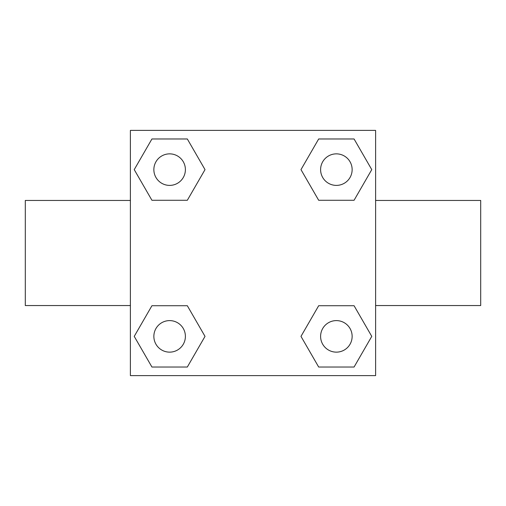 <?xml version="1.0" encoding="UTF-8"?>
<svg xmlns="http://www.w3.org/2000/svg" width="506" height="506" viewBox="0 0 506 506"><rect width="100%" height="100%" fill="white"/><g stroke="black" fill="none" stroke-linecap="round" stroke-linejoin="round"><path stroke-width="0.76" d="M187.321 200.281L151.933 200.281L134.235 169.624L151.933 138.973L187.321 138.973L205.019 169.624L187.321 200.281L151.933 200.281L172.375 200.281M172.375 305.719L187.321 305.719L205.019 336.376L187.321 367.027L151.933 367.027L134.235 336.376L151.933 305.719L187.321 305.719M333.625 200.281L318.679 200.281L300.981 169.624L318.679 138.973L354.067 138.973L371.765 169.624L354.067 200.281L318.679 200.281M318.679 305.719L354.067 305.719L371.765 336.376L354.067 367.027L318.679 367.027L300.981 336.376L318.679 305.719L354.067 305.719L333.625 305.719M375.61 305.548L480.7 305.548L480.7 200.452L375.61 200.452M130.39 200.452L25.3 200.452L25.3 305.548L130.39 305.548M130.39 130.39L375.61 130.39L375.61 375.61L130.39 375.61L130.39 130.39M354.067 367.027L318.679 367.027L354.067 367.027M352.138 336.376A15.762 15.762 0 0 0 328.489 322.72A15.762 15.762 0 0 0 328.489 350.025A15.762 15.762 0 0 0 352.138 336.376M187.321 367.027L151.933 367.027L187.321 367.027M185.392 336.376A15.762 15.762 0 0 0 161.743 322.72A15.762 15.762 0 0 0 161.743 350.025A15.762 15.762 0 0 0 185.392 336.376M318.679 138.973L354.067 138.973L318.679 138.973M352.138 169.624A15.762 15.762 0 0 0 328.489 155.974A15.762 15.762 0 0 0 328.489 183.28A15.762 15.762 0 0 0 352.138 169.624M151.933 138.973L187.321 138.973L151.933 138.973M185.392 169.624A15.762 15.762 0 0 0 161.743 155.974A15.762 15.762 0 0 0 161.743 183.28A15.762 15.762 0 0 0 185.392 169.624"/></g></svg>
